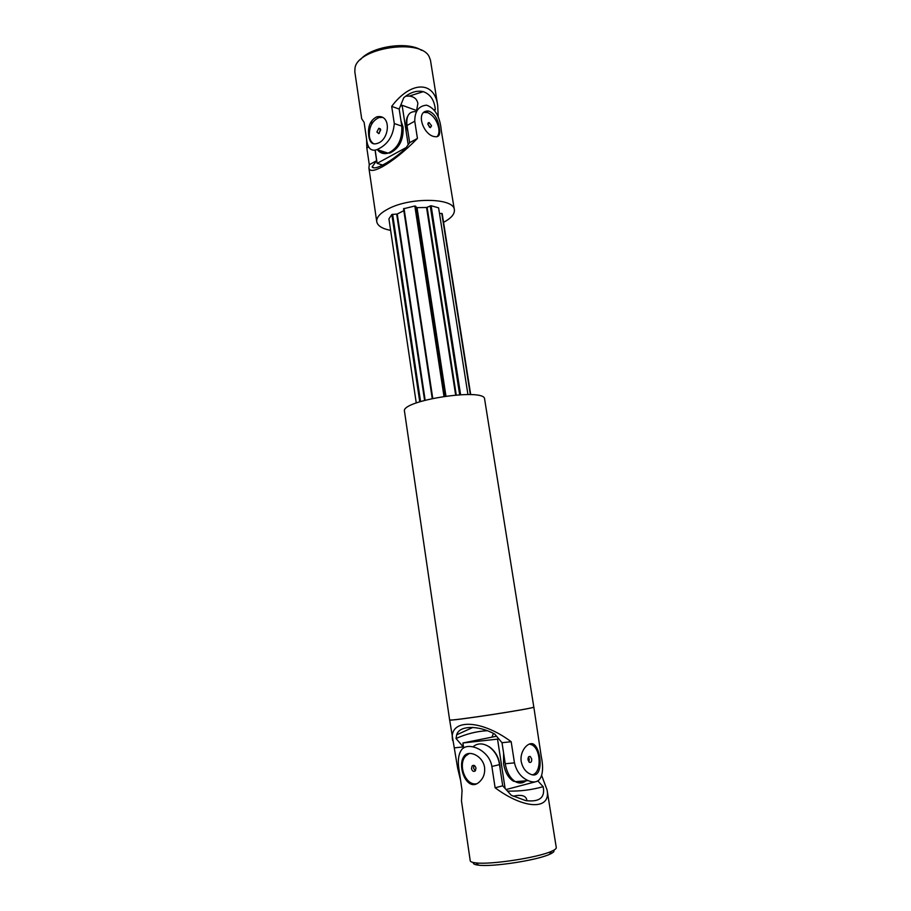 <?xml version="1.0" encoding="UTF-8"?>
<svg xmlns="http://www.w3.org/2000/svg" width="911" height="911" viewBox="0 0 911 911"><rect width="100%" height="100%" fill="white"/><g stroke="black" fill="none" stroke-linecap="round" stroke-linejoin="round"><path stroke-width="1.37" d="M377.2 149.518C380.092 153.162 383.736 154.369 388.143 153.139C397.879 148.402 402.423 139.394 401.785 126.128L399.177 109.058L403.789 97.682C410.383 92.25 416.874 90.246 423.262 91.658C430.299 94.163 434.319 100.062 435.321 109.366L434.843 110.504M434.296 109.741L435.321 109.366M405.714 96.19L409.312 96.065C414.254 96.714 417.101 99.208 417.876 103.558L416.6 110.527M421.565 50.367C407.741 40.87 370.72 46.529 360.369 59.727M438.225 117.496L437.701 105.471L430.459 60.149L429.104 56.562C420.438 38.228 357.818 47.816 355.028 67.892L354.812 71.73L361.69 118.772L364.115 122.336L366.586 139.212C367.566 148.208 371.039 151.67 376.995 149.598L388.143 153.139M380.468 129.077L379.124 133.484M380.707 129.874L378.805 133.621L376.892 132.027L378.817 128.28L380.707 129.874M373.988 143.915C371.494 142.571 369.946 140.032 369.342 136.308C368.944 127.016 372.155 120.764 378.999 117.565L382.221 117.428M368.807 136.138C367.566 126.572 370.242 120.127 376.835 116.824C391.867 113.59 389.817 140.601 376.767 143.551C372.371 144.838 369.718 142.367 368.807 136.138M437.701 105.471C434.536 80.897 411.112 80.51 391.684 106.371L394.292 123.532C393.233 136.286 387.471 144.963 376.995 149.598M399.177 109.058L391.684 106.371M382.734 165.062L377.131 163.354L375.173 150.121M408.185 144.735L402.115 105.266L416.919 110.641M371.176 123.076L373.043 121.994M400.293 106.314L402.115 105.266M377.131 163.354L406.192 147.548M400.965 120.776L403.061 126.959C403.664 139.804 399.257 148.516 389.84 153.082L383.269 152.832M407.934 131.594C405.759 125.126 405.725 119.933 407.809 116.027M387.107 152.809C383.713 153.447 380.809 152.524 378.372 150.042M390.637 230.392C382.244 228.752 377.61 225.86 376.744 221.692C376.3 217.41 380.138 213.14 388.257 208.881C410.292 196.935 454.293 197.881 454.373 209.815C454.783 214.085 451.184 218.253 443.555 222.352M439.466 213.39L442.177 213.595L470.702 394.611M416.259 402.981L388.929 218.902L391.844 214.506L397.242 214.017L403.835 210.657M432.224 398.471L403.55 208.767L414.824 206L417.033 207.64L426.553 207.48L431.131 205.738L438.601 207.845L467.935 394.531M415.2 111.62C408.811 111.575 406.078 116.209 407.001 125.524L409.643 142.685L405.213 148.937C394.383 158.434 385.046 164.584 377.188 167.385C374.432 168.148 372.736 167.988 372.098 166.918L374.102 167.863M372.098 166.918L376.63 160.7L369.285 164.709L368.898 167.988C369.581 171.519 373.965 171.177 382.028 166.964C392.994 160.791 404.803 151.272 417.432 138.426L414.756 121.186C414.756 111.244 418.696 105.904 426.599 105.164C435.139 108.284 440.036 116.756 441.3 130.569L454.373 209.815M376.63 160.7L375.07 150.133M437.007 136.741C438.738 134.953 439.33 132.129 438.772 128.292C437.052 120.605 433.385 115.39 427.76 112.634L424.059 112.395M439.318 127.995C440.457 134.293 439.125 137.197 435.321 136.696C423.49 136.263 414.516 110.447 428.386 110.983C434.342 113.055 437.986 118.726 439.318 127.995M369.285 164.709L366.837 147.981L366.598 139.235M417.432 138.426L409.643 142.685M431.552 125.729L429.035 122.518L427.897 124.431L430.413 127.654L431.552 125.729M427.863 124.021L429.559 127.267M419.755 401.774L391.844 214.506M420.563 401.523L392.63 214.244M432.748 398.358L404.017 208.414M443.976 396.319L414.824 206M444.739 396.217L415.598 206.08M459.656 394.702L430.231 205.84M460.59 394.657L431.131 205.738M470.327 394.6L441.778 213.356M533.812 707.038L533.823 707.05C536.727 708.154 447.187 721.865 449.624 719.941L404.495 411.362C400.328 400.476 485.335 387.471 484.618 399.098L533.812 707.016C536.716 708.12 447.176 721.819 449.624 719.895L457.652 768.201L460.579 780.328M533.003 707.38C528.266 709.396 455.637 720.51 450.512 720.009M487.226 730.724C476.806 731.26 466.409 733.856 456.035 738.514L456.684 734.801C459.155 725.327 478.252 725.019 494.73 734.072L502.007 742.716L505.241 763.737C506.778 772.38 510.16 778.358 515.364 781.661C519.168 783.711 522.732 783.426 526.046 780.795M502.007 742.716L511.173 741.725C480.302 718.608 448.269 718.733 452.642 740.529M463.448 748.125L463.266 746.906L454.669 747.84M463.266 746.906L456.035 738.514M493.42 733.412L492.088 736.851M511.173 741.725L514.464 762.871C516.594 771.628 521.172 777.55 528.198 780.625C541.783 786.432 544.676 772.403 541.259 756.449L533.823 707.05M521.229 761.607C519.429 750.459 529.132 740.415 534.176 744.594C541.988 750.732 543.548 781.194 529.872 773.894C525.419 771.708 522.55 767.62 521.229 761.607M532.662 774.737C541.76 772.471 541.054 749.127 531.876 744.845L529.473 744.025M528.027 759.876L529.439 762.37C531.067 762.769 531.819 761.642 531.705 759L530.293 756.517C528.676 756.119 527.924 757.246 528.027 759.876M528.414 757.189L529.291 759.227L528.904 761.926M463.653 747.988L462.902 742.977L496.541 736.225M535.566 781.775L506.106 789.541M462.902 742.977L497.543 739.128L505.104 788.436M498.761 738.867L497.543 739.128M519.76 782.31L513.371 781.171C508.327 777.971 505.058 772.186 503.567 763.828L503.601 753.067M488.854 746.508C496.005 751.347 499.775 758.874 500.173 769.1M516.605 781.558C519.498 782.743 522.231 782.526 524.816 780.898M507.461 791.055C519.429 791.454 531.329 789.996 543.184 786.683C545.302 797.649 539.483 802.284 525.715 800.598L511.31 795.303L502.724 785.817L499.49 764.648C497.452 748.762 482.09 738.673 473.06 746.792M513.155 796.225C521.217 794.403 525.749 795.565 526.752 799.721L526.74 800.78M473.458 862.535C472.82 863.844 474.574 864.733 478.719 865.188C492.68 867.078 536.738 860.337 549.504 854.359C553.319 852.685 554.719 851.318 553.717 850.248M547.067 789.951C551.223 810.118 524.599 809.685 495.117 787.787L491.872 766.458C489.264 749.502 466.91 740.962 461.228 750.265C458.37 754.798 457.629 761.209 458.996 769.51L462.059 790.372L461.478 800.951L470.235 860.781C470.406 861.806 472.297 862.512 475.929 862.888C490.756 864.858 537.911 857.638 551.474 851.329C554.822 849.883 556.416 848.642 556.279 847.617L547.067 789.951L541.715 775.614M484.572 767.438C482.944 755.766 468.721 749.491 464.143 756.153C456.343 766.105 467.605 794.244 480.051 781.296C483.627 777.721 485.142 773.097 484.572 767.438M475.348 770.831L473.481 768.098L474.13 765.422M469.381 753.443L465.976 755.754C457.368 763.828 465.248 785.692 476.237 783.824M475.986 768.155C475.178 765.502 473.891 764.739 472.149 765.855L471.465 768.577C472.274 771.23 473.561 771.993 475.314 770.877L475.986 768.155M537.866 780.955L543.184 786.683M495.117 787.787L502.724 785.817M401.785 126.128L394.292 123.532M368.75 146.91L366.837 147.981M414.756 121.186L407.001 125.524M424.594 400.339L396.695 214.165M425.152 400.191L397.242 214.017M445.513 396.103L416.589 207.549M445.946 396.046L417.033 207.64M455.637 394.975L426.553 207.48M456.24 394.93L427.134 207.378M514.464 762.871L505.241 763.737M458.802 768.098L457.652 768.201M491.872 766.458L499.49 764.648M423.262 91.658L409.312 96.065M378.817 128.28L380.274 128.77M376.835 116.824L378.999 117.565M389.84 153.082L389.031 152.832M428.386 110.983L426.154 112.235M368.898 167.988L376.744 221.692M428.033 123.065L429.035 122.518M456.684 734.801L472.911 727.411M515.364 781.661L528.198 780.625M534.176 744.594L531.876 744.845M528.835 756.654L530.293 756.517M514.453 781.08L513.371 781.171M549.504 854.359L551.474 851.329M478.719 865.188L475.929 862.888M464.143 756.153L465.976 755.754M474.084 765.399L472.149 765.855"/></g></svg>
